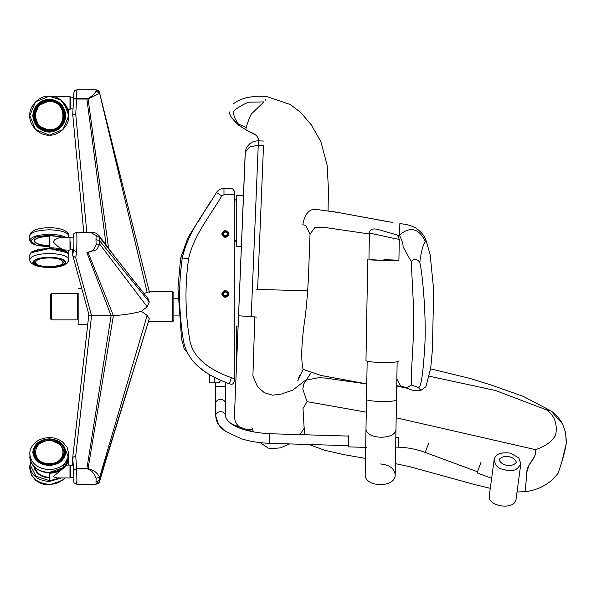 <?xml version="1.0" encoding="UTF-8"?>
<svg xmlns="http://www.w3.org/2000/svg" width="596" height="596" viewBox="0 0 596 596"><rect width="100%" height="100%" fill="white"/><g stroke="black" fill="none" stroke-linecap="round" stroke-linejoin="round"><path stroke-width="0.89" d="M311.164 372.664L304.012 383.481L302.783 389.032L307.037 401.637L302.999 408.543L304.385 432.025L304.057 434.752M396.169 417.789L535.551 449.652C536.139 454.01 534.053 458.92 529.308 464.373L526.924 471.794L525.18 491.693L526.924 471.794C526.231 464.992 538.315 455.746 535.551 449.652C543.291 447.067 548.909 443.67 552.403 439.461C554.869 436.883 556.038 434.76 555.912 433.091C556.619 429.053 557.379 417.572 546.688 409.936L550.816 410.808C555.494 413.922 559.42 418.317 562.594 424.002L564.911 430.513C565.865 434.126 566.297 438.567 566.2 443.849L564.837 450.934C562.05 462.042 558.802 471.473 557.923 473.597L557.945 473.552M546.688 409.936L495.365 390.462L429.47 376.255M307.037 401.637L366.279 412.156M520.822 463.703L516.076 499.075L517.03 492.005L525.18 491.693C535.677 490.448 544.9 486.336 552.85 479.348L557.923 473.597M516.076 499.075C515.272 510.675 487.051 506.891 489.331 495.492L494.106 459.881C496.699 470.423 502.197 468.411 506.332 470.326C510.765 469.663 515.533 473.209 520.815 463.755L518.773 457.877L510.571 453.161C502.137 452.133 496.937 453.563 494.963 457.452L494.106 459.881M78.151 293.314L78.151 324.686L87.701 324.686M51.554 319.896L77.368 319.896L77.368 293.508L51.554 293.508L50.355 294.707L50.355 318.696L51.554 319.896L51.554 293.508M70.581 476.219L70.581 465.64L70.581 476.219M70.581 241.939L70.581 249.597L70.581 241.939M61.254 100.262L49.289 96.157C58.937 95.285 69.657 106.006 68.786 115.654C69.657 125.294 58.937 136.015 49.289 135.143C39.649 136.015 28.928 125.294 29.8 115.654C28.928 106.006 39.649 95.285 49.289 96.157L35.507 101.871L29.8 115.654L35.507 129.436L49.289 135.143L63.072 129.436L68.786 115.654L67.594 108.949L67.765 109.441L69.985 109.441L69.985 96.552L70.581 97.148L70.581 108.844L70.581 97.148L73.681 97.148L73.926 92.551L74.858 90.622L76.914 89.802L95.978 89.802L99.472 92.529L149.305 291.697L143.941 293.493M86.897 468.948L76.579 468.948L76.571 468.501L86.897 468.501L86.897 468.948L88.022 469C91.665 470.475 94.369 473.567 96.142 478.268L99.651 477.232C95.449 470.117 92.216 470.266 88.059 468.538L86.897 468.501L111.124 315.716L86.897 252.54L94.719 250.335C96.269 250.327 97.908 248.227 99.636 244.04L99.472 240.516L149.305 302.06L147.152 306.776L141.401 311.328C133.236 313.526 123.894 314.964 113.382 315.656L91.546 315.716L113.382 315.656C123.894 314.964 133.236 313.526 141.401 311.328L147.152 315.44L149.305 318.83L99.472 479.959L99.636 481.315L95.733 484.205L97.342 483.945C98.586 483.207 99.338 482.41 99.599 481.538L99.487 481.784M86.897 252.331L88.022 252.302C91.665 251.885 94.369 249.366 96.142 244.755L99.636 244.04L147.152 306.776M88.022 252.302L113.382 315.656L88.022 469M96.142 244.755L95.978 239.674L99.472 240.516L99.636 237.499L90.406 232.306L88.014 232.388M95.978 239.674L96.142 235.345M99.636 237.499L98.914 235.42L96.12 233.297C95.874 232.723 89.445 232.067 90.406 232.306L76.631 232.306C74.381 233.103 73.435 233.751 73.8 234.25L73.628 234.817M76.579 232.395C77.018 230.272 77.018 247.489 76.579 252.331L73.584 249.635L72.734 254.991L72.734 249.597L72.831 255.684L75.744 257.785L91.546 315.716C89.46 315.463 88.573 314.964 88.893 314.211C88.573 314.964 89.46 315.463 91.546 315.716L75.744 455.821L72.734 457.437L72.734 465.64L72.734 457.452L88.893 314.211M73.576 249.672L76.571 252.54L75.744 257.785M99.644 237.528L148.188 298.782L149.305 302.06M99.651 93.408L99.472 92.529C99.092 91.002 97.93 90.093 95.978 89.802L96.142 91.024L99.651 93.408L147.152 292.457M106.162 245.388L86.897 99.04L88.059 99.003L99.636 93.363M86.897 98.526L76.579 98.526L76.571 99.04L86.897 99.04L86.897 98.526L88.022 98.467L108.628 248.688M88.022 98.467C91.665 96.5 94.369 94.019 96.142 91.024M76.579 98.489C77.018 87.172 77.018 87.187 76.579 98.526L73.584 98.899L72.734 114.484L75.744 114.313L86.793 232.306M73.584 98.899C74.023 90.763 74.023 90.756 73.584 98.869C74.023 90.756 74.023 90.763 73.584 98.899L76.571 99.04L75.744 114.313M73.576 98.988L72.734 114.484L83.768 232.306L72.734 114.484L73.04 108.844L72.734 114.484L73.04 108.844L70.581 108.844L69.985 109.441M96.142 478.268L95.978 482.164L99.472 479.959L99.651 477.232L147.152 315.44M95.978 482.164L96.142 484.094M99.636 481.315L109.187 449.272M73.584 479.303L73.584 479.258C74.023 482.864 74.023 479.907 73.584 470.378L76.579 468.948C77.018 478.931 77.018 489.614 76.579 481.285M73.584 470.378L76.571 468.501L75.744 455.821M73.576 470.304L72.742 457.341L88.856 314.45M105.566 461.297L149.305 318.83M99.644 481.263L101.961 473.462M49.289 247.362L49.289 248.495L49.289 246.826L37.719 245.619L33.212 244.122L31.327 242.982L29.8 240.389C31.037 236.754 37.533 234.742 49.289 234.362C56.113 234.37 61.693 235.345 66.029 237.297M31.186 252.443L29.8 254.932C31.037 251.296 37.533 249.292 49.289 248.905C61.045 249.292 67.542 251.296 68.786 254.932L68.786 253.792L64.115 249.88L69.985 250.193L70.581 249.597L69.985 250.193L69.985 237.297L62.148 237.297L58.43 238.005L54.765 239.763L53.163 241.752C56.538 245.746 60.189 248.45 64.115 249.88C60.472 248.584 55.733 247.876 49.908 247.772L49.289 247.958L49.289 246.826M70.581 465.64L69.985 465.044L67.02 465.118L53.163 476.703L57.074 477.932L69.985 477.932L69.985 465.044L70.581 465.64L73.271 465.64M49.289 472.643C54.862 472.628 59.712 470.855 63.832 467.338C67.132 464.18 68.778 460.656 68.786 456.76L68.786 456.76C67.542 466.266 61.045 471.525 49.289 472.524C37.533 471.525 31.037 466.266 29.8 456.76C29.8 460.626 31.432 464.135 34.695 467.286C38.822 470.84 43.687 472.621 49.289 472.643L49.908 473.224C55.733 472.933 60.472 471.093 64.115 467.696L68.786 457.46L68.786 465.044M30.597 461.252L29.8 453.936C31.037 463.442 37.533 468.702 49.289 469.708C61.045 468.702 67.542 463.442 68.786 453.936L68.786 457.46M60.509 477.932L49.908 480.801L49.289 480.316L49.289 472.74M49.289 477.768C40.901 477.24 35.834 473.552 34.084 466.698M34.806 467.391C36.87 473.597 41.698 476.897 49.289 477.277M34.263 454.808L34.598 453.675M63.988 453.675L64.316 454.808M63.176 237.297L60.516 236.605L49.289 235.688L49.289 248.495L40.677 249.128M49.289 236.232C40.066 236.53 34.97 238.109 34.002 240.955C34.97 243.809 40.066 245.381 49.289 245.679M49.289 245.5C40.431 245.209 35.529 243.697 34.598 240.955C35.529 238.221 40.431 236.701 49.289 236.418M49.289 130.941L49.289 130.345L38.904 126.039L34.598 115.654L38.904 105.261L49.289 100.955C68.242 100.15 68.242 131.15 49.289 130.345C30.344 131.15 30.344 100.15 49.289 100.955L49.289 100.359L38.479 104.836L34.002 115.654L38.479 126.464L49.289 130.941L38.479 126.464L34.002 115.654L38.479 104.836L49.289 100.359C58.512 101.327 63.616 106.431 64.584 115.654C63.616 124.877 58.512 129.973 49.289 130.941C40.066 129.973 34.97 124.877 34.002 115.654C34.97 106.431 40.066 101.327 49.289 100.359M49.289 96.157L60.621 99.793L67.922 109.925L68.786 115.654L63.072 129.436L49.289 135.143M69.985 96.552L53.163 96.552M67.02 107.556L67.586 108.934L67.02 107.556M68.786 115.654L64.092 102.966M64.04 102.914L61.604 100.538M420.605 389.546C421.514 390.924 420.739 390.231 418.265 387.467C421 388.45 423.235 373.625 424.955 342.976C426.237 313.466 422.34 272.201 419.785 262.374C421.268 250.946 423.167 244.055 425.47 241.708L425.961 240.151C424.598 235.889 421.119 231.77 415.524 227.791C407.038 223.724 404.215 224.439 399.864 223.545L399.454 235.107L398.731 236.992M392.302 222.397L338.617 212.571L315.396 209.285C308.855 209.107 304.653 214.277 302.79 224.789L305.718 225.4L310.039 234.086L308.385 278.749C307.312 298.238 305.904 313.31 304.176 323.963C301.345 345.538 300.995 360.669 303.126 369.371L297.732 380.993L299.423 375.674M396.847 379.011L400.862 386.32L400.08 386.73L396.72 386.223M310.039 234.086L314.83 227.627L326.526 227.702L369.386 233.99M397.517 235.509L399.454 235.107C402.091 240.493 403.298 244.405 403.067 246.841L411.225 261.495L413.728 310.65L413.117 341.806L411.769 366.473C411.188 378.229 411.098 384.42 411.516 385.061L418.265 387.467M303.126 369.371L321.013 375.465L366.771 383.884M396.735 385.709L400.862 386.32C408.446 387.974 406.159 387.638 411.516 385.061M399.454 235.107C410.175 225.973 418.854 228.179 425.47 241.708M400.862 386.32L407.396 388.309M411.225 261.495C414.011 258.284 416.865 258.575 419.785 262.374M235.576 122.389L231.695 117.703L238.34 124.989L245.798 129.779L237.908 124.579L231.293 117.114L229.803 114.149L229.616 111.914L229.803 114.149L231.27 117.092M234.317 117.203L238.303 123.961L246.178 127.514C248.42 120.236 250.223 115.639 251.594 113.724L263.961 101.909C268.923 94.466 268.923 94.466 263.961 101.909L248.346 102.214C246.953 95.792 246.953 95.792 248.346 102.214C241.313 105.216 232.172 110.923 233.52 112.689L234.317 117.203L238.303 123.961L237.923 124.579M304.69 380.889L292.636 390.194L281.491 394.016L272.618 395.193L264.386 392.742L257.576 386.797L252.905 376.001L254.82 316.975M232.254 118.425L231.017 116.719M229.706 113.635L229.616 111.951M265.235 100.322L265.712 99.577M328.046 210.768L328.463 189.744L327.13 165.099L320.834 141.557L311.44 125.011L300.779 112.555L290.371 104.538L267.597 96.805C259.603 95.993 256.831 95.77 247.422 97.55L247.422 97.55C242.401 98.489 237.603 100.649 233.043 104.039L236.292 101.737L241.425 99.353M246.178 127.514L245.813 129.786L256.585 135.56L259.282 140.857L256.801 135.754M231.665 117.665L230.816 116.399M348.772 436.652L348.407 445.674L269.437 443.32L269.742 433.732L348.697 436.086M348.824 435.594L348.332 445.108M366.339 447.41L348.369 446.873L348.28 446.166M480.637 463.278L477.448 471.756M481.017 462.287L477.031 472.881L491.633 478.283M368.939 259.565L383.921 260.385L398.925 260.087M383.936 259.61L398.918 260.243C399.745 260.608 378.192 260.4 371.196 259.953M398.359 361.034C398.724 363.314 365.534 362.733 365.981 360.468L367.739 259.7M228.365 293.962C226.368 290.096 224.364 290.096 222.368 293.962C224.364 297.829 226.368 297.829 228.365 293.962M227.374 293.418L227.776 293.314L226.011 291.548L223.604 292.196L223.358 294.498L224.826 295.966L226.838 295.43L227.374 293.418L225.906 291.951L223.895 292.487L223.358 294.498L224.722 296.368L227.128 295.72L226.838 295.43M226.011 291.548L225.906 291.951M223.358 294.498L222.956 294.603L224.722 296.368M228.365 233.99C226.368 230.116 224.364 230.116 222.368 233.99C224.364 237.856 226.368 237.856 228.365 233.99M223.895 232.515L223.604 232.224L222.956 234.63L224.826 235.994L226.838 235.457L227.374 233.446L225.906 231.978L223.895 232.515L223.358 234.526L224.722 236.396L227.128 235.748L226.838 235.457M227.374 233.446L225.906 231.978M209.747 374.683L209.747 382.863L217.763 382.863L220.609 380.792M215.745 382.863L214.545 382.863L215.745 382.863L215.745 415.896C216.117 422.072 219.35 427.205 225.452 431.318L241.313 438.768C249.977 441.465 259.357 442.977 269.437 443.32M187.166 352.392L184.209 348.794L181.571 339.109L177.943 288.166L180.633 258.046L182.257 258.046M236.716 359.023L236.716 326.012L238.109 326.064L236.716 359.023M243.451 195.734L236.754 195.458L236.754 246.476L241.365 246.67L241.551 242.08M256.489 317.05L238.534 315.776L234.414 416.299L245.299 152.159L249.493 147.041L258.254 145.141L263.521 145.357L257.614 289.455M263.693 141.043L258.433 140.827C254.641 140.865 251.631 141.952 249.396 144.083C247.176 147.205 246.386 145.625 245.202 153.016L238.534 315.776M240.411 269.891L239.063 302.842L240.411 269.891M238.571 314.8L239.063 302.842L238.571 314.8M219.961 381.902L217.763 382.863L219.343 382.416M173.861 311.328L173.861 320.492L172.661 321.691L172.661 291.705L173.861 292.904L173.861 311.328M234.265 191.718L234.265 191.8C233.811 189.483 232.678 188.351 230.875 188.411L223.969 188.411C220.796 188.507 218.292 189.848 216.467 192.448C204.331 213.383 188.388 231.106 182.279 257.912C178.39 285.558 178.763 313.138 183.404 340.651C187.956 365.333 210.664 376.955 229.408 383.757L230.384 384.077C232.239 384.725 233.528 383.787 234.265 381.261L234.265 194.773L223.969 194.773L221.772 195.95C209.814 216.303 193.7 235.398 188.567 258.873C184.782 285.834 185.147 312.744 189.677 339.593C193 360.148 213.584 371.271 231.39 377.715L234.265 378.654L234.265 381.261C233.528 383.787 232.239 384.725 230.384 384.077M199.079 367.129L205.136 371.688L199.079 367.129M230.875 188.411C232.678 188.351 233.811 189.483 234.265 191.8L234.221 191.242M234.049 190.601L233.855 190.176M231.978 188.597L231.419 188.455M230.928 384.197L231.524 384.211M233.736 382.952L234.265 381.261M225.363 237.588C220.729 235.189 220.729 232.79 225.363 230.391C230.004 232.79 230.004 235.189 225.363 237.588M225.363 297.56C220.729 295.162 220.729 292.763 225.363 290.364C230.004 292.763 230.004 295.162 225.363 297.56M223.969 194.773L223.969 188.411C220.796 188.507 218.292 189.848 216.467 192.448L221.772 195.95M207.527 206.335L197.626 222.658M187.315 241.268L183.389 252.525M181.519 263.7L180.364 275.434M179.776 286.14L179.664 290.118M179.634 291.891L179.627 293.105M179.91 308.05L181.326 325.841M211.759 375.875L219.47 379.853M224.863 382.133L229.408 383.757L231.39 377.715M234.265 191.8L234.265 194.773M182.279 257.912L188.567 258.873M236.754 199.869L234.265 199.764L236.754 199.869M236.754 241.879L234.265 241.782M380.367 463.964C389.397 464.791 394.336 468.374 395.178 474.721L395.178 474.721C395.766 488.266 364.134 487.714 365.199 474.2L365.475 458.398L344.168 454.703L324.559 450.241L309.16 444.504M368.939 259.871L369.401 233.334C376.97 234.168 391.773 238.318 399.29 239.316L398.918 260.392M215.745 403.686C215.476 398.098 225.601 398.098 225.34 403.686L225.34 382.319L225.34 386.35L215.745 386.35M225.34 403.686L225.34 415.896C225.601 410.309 215.476 410.309 215.745 415.896L218.464 424.404L226.055 431.735M395.826 437.494L398.463 437.568L398.173 447.164C407.478 447.447 416.5 449.205 425.246 452.431L425.388 451.902M428.576 443.431L425.246 452.431L477.523 471.779M516.337 462.272C512.605 467.711 501.109 465.923 499.15 459.605C502.994 454.271 514.229 456.022 516.337 462.272M73.584 249.635C74.023 246.17 74.023 233.781 73.584 235.316M73.07 237.901L73.576 235.338M49.908 480.801L49.908 473.224M61.656 477.932L49.289 481.516C37.533 480.51 31.037 475.258 29.8 465.744L29.8 468.568L31.528 475.31L35.358 480.011C39.418 483.274 44.059 484.906 49.289 484.906L63.146 480.078L65.277 477.932L63.221 480.011L49.289 484.906C44.104 484.906 39.485 483.296 35.44 480.078L31.521 475.295L29.8 468.568C31.037 478.074 37.533 483.334 49.289 484.332C55.346 484.362 60.576 482.231 64.964 477.932M30.888 461.945L30.403 465.394L35.931 476.197L49.49 480.674M49.908 480.667L60.084 477.932M68.175 465.044L67.81 462.377M34.434 467.041L34.263 467.681M62.781 445.368L59.54 443.342M49.289 465.513C59.235 464.664 64.733 460.216 65.784 452.17C64.733 444.124 59.235 439.677 49.289 438.827C39.343 439.677 33.845 444.124 32.802 452.17C33.845 460.216 39.343 464.664 49.289 465.513M49.289 465.029C58.877 464.209 64.174 459.926 65.188 452.17C64.174 444.422 58.877 440.131 49.289 439.319C39.709 440.131 34.412 444.422 33.398 452.17C34.412 459.926 39.709 464.209 49.289 465.029M49.289 472.39L62.647 467.912L68.182 457.11L65.314 449.012M49.289 464.895C58.512 464.113 63.616 459.985 64.584 452.528C65.426 436.57 33.16 436.57 34.002 452.528C34.97 459.985 40.066 464.113 49.289 464.895M49.289 464.411C58.155 463.658 63.049 459.695 63.988 452.528L63.712 450.211L60.457 444.72L52.038 440.735C47.464 438.678 33.361 444.296 34.598 452.528C35.529 459.695 40.431 463.658 49.289 464.411M49.289 463.576C67.467 464.202 67.467 440.146 49.289 440.772C31.119 440.146 31.119 464.202 49.289 463.576M49.908 247.772L49.908 235.509M29.8 259.491L29.8 254.932C30.515 252.846 31.655 251.601 33.22 251.199L37.779 249.687L49.289 248.495L60.799 249.687L65.366 251.199C66.923 251.601 68.063 252.846 68.786 254.932L68.786 259.491C68.54 260.079 69.523 265.175 56.925 267.045C51.532 268.111 44.812 267.753 36.773 265.972C31.819 264.17 29.495 262.009 29.8 259.491C31.037 255.863 37.533 253.851 49.289 253.471C61.045 253.851 67.542 255.863 68.786 259.491L67.437 262.836L64.375 264.996L56.925 267.045L48.269 267.582L36.773 265.972M49.289 257.248C59.235 257.576 64.733 259.275 65.784 262.344C64.733 265.421 59.235 267.12 49.289 267.44C39.343 267.12 33.845 265.421 32.802 262.344C33.845 259.275 39.343 257.576 49.289 257.248M49.289 257.435C58.877 257.748 64.174 259.387 65.188 262.344C64.174 265.309 58.877 266.941 49.289 267.254C39.709 266.941 34.412 265.309 33.398 262.344C34.412 259.387 39.709 257.748 49.289 257.435M31.163 252.719L49.289 248.525L67.422 252.719M37.034 264.602L34.002 261.778C35.06 262.158 29.621 259.081 49.289 257.465C68.965 259.081 63.526 262.158 64.584 261.778M49.289 257.993C67.467 257.748 67.467 266.941 49.289 266.703C31.119 266.941 31.119 257.748 49.289 257.993M31.163 242.594L29.8 240.389L29.8 235.822C31.037 232.194 37.533 230.183 49.289 229.803C61.045 230.183 67.542 232.194 68.786 235.822C69.047 235.435 68.592 234.325 67.437 232.477L64.375 230.324C60.278 228.581 55.249 227.717 49.289 227.724C43.337 227.717 38.308 228.581 34.21 230.324L31.148 232.477C29.986 234.325 29.539 235.435 29.8 235.822L29.867 235.055M49.289 246.796L35.931 245.083L30.403 240.955L35.931 236.828L49.289 235.122L64.018 237.297M49.289 101.558C67.467 100.784 67.467 130.517 49.289 129.742C31.119 130.517 31.119 100.784 49.289 101.558M49.289 99.159C59.235 100.21 64.733 105.708 65.784 115.654C64.733 125.6 59.235 131.098 49.289 132.141C39.343 131.098 33.845 125.6 32.802 115.654C33.845 105.708 39.343 100.21 49.289 99.159M49.289 99.755C58.877 100.769 64.174 106.066 65.188 115.654C64.174 125.234 58.877 130.531 49.289 131.545C39.709 130.531 34.412 125.234 33.398 115.654C34.412 106.066 39.709 100.769 49.289 99.755M256.191 289.433L307.685 290.751M223.604 292.196L222.956 294.603M227.128 295.72L227.776 293.314M228.126 293.962C226.286 290.401 224.446 290.401 222.606 293.962C224.446 297.516 226.286 297.516 228.126 293.962M226.011 231.576L223.604 232.224M222.956 234.63L224.722 236.396M227.128 235.748L227.776 233.341M228.126 233.99C226.286 230.429 224.446 230.429 222.606 233.99C224.446 237.543 226.286 237.543 228.126 233.99M214.545 382.863L214.545 377.417M251.221 316.834L258.433 140.827M236.754 240.68L234.265 240.583M236.754 201.068L234.265 200.964M365.996 428.226C364.968 439.841 396.601 440.392 395.982 428.748L396.489 399.745C397.264 402.397 365.631 401.846 366.503 399.223L365.199 474.2M550.816 410.808L523.273 396.377L491.305 385.076L469.752 378.371L430.617 368.85L469.752 378.371L491.305 385.076L523.273 396.377L550.816 410.808L562.594 424.002L564.911 430.513L565.909 436.25L566.2 443.849L561.976 461.401M490.285 488.34L474.9 484.608L409.266 466.571L395.372 463.628L395.178 474.721L395.982 428.748M251.952 427.772L253.509 431.951L232.544 424.501M230.771 423.316L230.049 422.78M225.34 415.896C228.261 426.855 248.234 432.525 269.742 433.732M395.662 447.082L398.173 447.164M81.838 288.702L78.151 288.702M70.581 477.336L69.985 477.932L70.581 477.336L73.882 477.336M70.581 249.597L73.584 249.597M70.581 237.901L69.985 237.297L70.581 237.901L73.889 237.901M88.893 314.584L72.831 255.684M98.914 235.42L116.779 259.267M99.472 92.529L149.559 292.71M73.584 479.258L73.591 479.348C74.515 482.73 72.429 482.343 76.839 484.213L95.904 484.205M76.184 484.138L75.468 483.877M110.051 446.441L110.603 444.638M111.914 440.355L113.374 435.572M34.598 467.197L34.002 469.976M68.786 453.936L67.057 447.194L62.684 442.046C58.617 439.014 54.057 437.531 48.999 437.598C33.987 438.425 29.368 448.967 29.8 453.936M34.002 452.535L34.441 455.456M34.285 250.737L31.566 252.153M67.05 232.075L67.422 232.47M67.951 233.148L68.458 234.109M68.719 235.055L68.786 237.297M31.536 232.075L31.156 232.47M30.634 233.148L30.128 234.109M34.441 467.048L34.263 467.696M34.002 452.528L35.395 457.646C36.341 461.036 40.975 463.412 49.289 464.783C57.611 463.412 62.237 461.036 63.183 457.646L64.584 452.528M63.988 455.918L63.988 452.528M34.598 455.918L34.598 452.528M68.786 250.193L68.786 253.792M34.598 260.683L34.598 261.778C33.734 265.16 45.549 267.485 53.007 266.576C59.98 265.362 63.191 264.482 62.64 263.946L63.988 261.778L63.988 260.683M34.598 240.955L34.598 239.644M330.698 211.208L335.496 212.02M337.53 212.377L363.962 217.264M374.273 219.209L379.965 220.259M384.725 221.116L390.209 222.055M391.088 222.196L391.468 222.256M407.731 388.413L411.56 389.955C415.881 390.991 419.107 391.05 421.238 390.134L425.917 386.618L430.699 368.246L432.42 349.509L433.657 289.865L430.17 254.671L425.961 240.151M366.771 383.951L324.999 378.02L318.651 377.7L306.843 379.995L304.727 380.874M407.537 388.346L400.08 386.73M245.82 129.786L254.85 134.264M255.401 134.629L255.915 135.001M304.489 427.846L299.922 434.626M289.634 443.923L280.411 447.894L273.102 448.423L268.297 448.125L260.214 442.657M247.154 97.61L245.016 98.169M247.422 97.55C242.401 98.489 237.603 100.649 233.043 104.039M265.451 96.552L263.477 96.381M263.305 96.373L258.969 96.232M255.058 96.388L254.179 96.463M231.695 117.703L231.196 116.995M229.788 114.089L230.518 115.9M180.633 258.046L188.031 237.476L211.222 200.509M243.071 205.046L243.243 200.755M243.459 195.473L243.183 202.163M242.259 224.781L243.421 196.315M251.87 429.753L246.602 429.537L251.87 429.753M246.602 429.537C238.944 428.442 234.876 424.024 234.414 416.299M148.516 321.691L172.661 321.691M149.283 291.705L172.661 291.705M173.861 315.098L178.599 315.098M173.861 298.305L177.861 298.305M396.489 399.745L397.152 361.675M366.503 399.223L367.166 361.154M369.401 233.334C369.416 229.713 371.986 228.343 377.112 229.222L395.118 234.392C396.079 235.427 396.921 232.798 399.29 239.316"/></g></svg>
